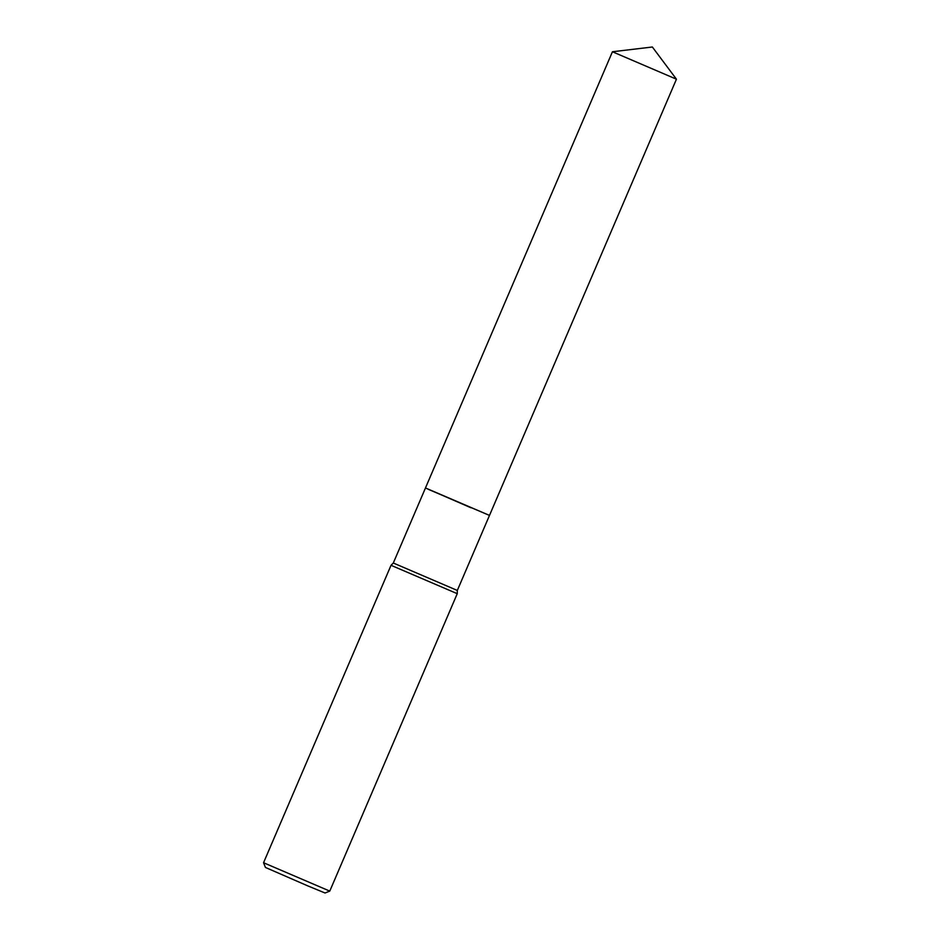 <?xml version="1.0" encoding="UTF-8"?>
<svg xmlns="http://www.w3.org/2000/svg" width="940" height="940" viewBox="0 0 940 940"><rect width="100%" height="100%" fill="white"/><g stroke="black" fill="none" stroke-linecap="round" stroke-linejoin="round"><path stroke-width="1.41" d="M612.434 51.759L676.448 79.195L652.36 47L612.434 51.759L425.468 487.966L489.481 515.414L457.322 590.449L457.251 593.681L329.776 891.108L263.553 862.732L391.028 565.304L457.251 593.681M457.322 590.449L393.308 563.013L425.479 487.978L470.952 507.764M263.553 862.732L265.444 867.456L307.779 885.88L325.04 893L329.764 891.108M428.44 489.388L489.493 515.414L676.448 79.195M393.308 563.013L391.028 565.304"/></g></svg>
